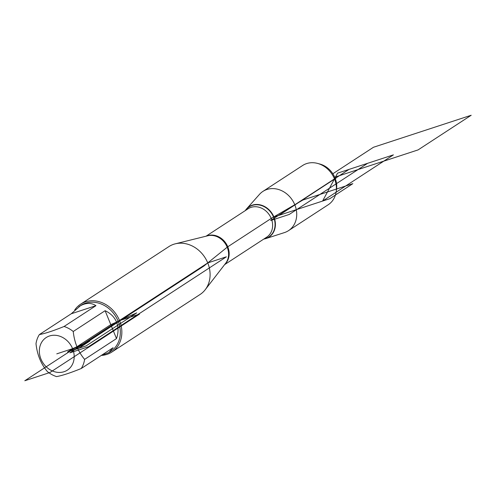 <?xml version="1.0" encoding="UTF-8"?>
<svg xmlns="http://www.w3.org/2000/svg" width="496" height="496" viewBox="0 0 496 496"><rect width="100%" height="100%" fill="white"/><g stroke="black" fill="none" stroke-linecap="round" stroke-linejoin="round"><path stroke-width="0.74" d="M263.804 239.06A18.16 15.419 -123.1 0 0 265.875 238.57A18.16 15.419 -123.1 0 0 273.916 217A18.16 15.419 -123.1 0 0 246.543 208.928A18.16 15.419 -123.1 0 0 245.26 210.626M265.875 238.57L284.425 232.593A23.43 19.89 -123.1 0 0 288.517 230.646A23.43 19.89 -123.1 0 0 294.798 204.774A23.43 19.89 -123.1 0 0 262.917 191.4A23.43 19.89 -123.1 0 0 259.482 194.358L246.543 208.928M39.55 348.291A19.431 16.498 -123.1 0 0 59.185 372.446A19.431 16.498 -123.1 0 0 72.596 348.663A19.431 16.498 -123.1 0 0 54.355 335.246A19.431 16.498 -123.1 0 0 39.55 348.291M36.003 343.691C37.175 354.702 40.97 363.996 47.387 371.578A27.435 23.287 -123.1 0 0 56.538 376.6C62.155 375.615 70.389 372.918 81.239 368.509A27.435 23.287 -123.1 0 0 84.618 359.383C78.207 351.8 74.412 342.5 73.241 331.495A27.435 23.287 -123.1 0 0 64.083 326.473C53.233 330.875 45 333.572 39.382 334.564A27.435 23.287 -123.1 0 0 36.003 343.691M101.19 355.496L108.891 352.6L110.713 351.41A27.435 23.287 -123.1 0 0 118.067 321.117A27.435 23.287 -123.1 0 0 80.736 305.462L71.257 313.77L39.382 334.564M84.618 359.383L116.492 338.588C118.544 332.686 118.563 327.193 116.548 322.109C114.433 317.074 110.62 313.274 105.109 310.707L73.241 331.495M108.891 352.6L113.113 347.721L81.239 368.509M64.083 326.473L95.957 305.679C90.898 302.374 85.219 302.696 78.92 306.646M111.842 352.042L200.086 294.475A28.576 24.261 -123.1 0 0 205.201 289.738A28.576 24.261 -123.1 0 0 207.75 262.917A28.576 24.261 -123.1 0 0 175.255 243.834A28.576 24.261 -123.1 0 0 168.863 246.611L80.619 304.172A28.576 24.261 56.9 0 1 119.505 320.484A28.576 24.261 56.9 0 1 111.842 352.042A28.576 24.261 56.9 0 1 101.618 355.409M74.71 310.006A28.576 24.261 56.9 0 1 80.619 304.172M71.257 313.77L95.957 305.679M116.492 338.588L105.109 310.707M288.517 230.646L328.209 204.755A23.43 19.89 -123.1 0 0 336.158 191.89A23.43 19.89 -123.1 0 0 334.49 178.882A23.43 19.89 -123.1 0 0 317.589 163.42A23.43 19.89 -123.1 0 0 302.603 165.509L262.917 191.4M336.158 191.89L336.511 189.577A21.03 17.856 -123.1 0 0 335.011 177.909A21.03 17.856 -123.1 0 0 319.846 164.027L317.589 163.42M56.773 353.846L81.902 345.613L203.868 266.054L227.422 247.02L272.075 217.887L302.957 200L352.842 183.656L329.772 198.71L273.916 217L278.95 215.351L336.245 177.977L334.366 178.591L336.245 177.977L335.011 177.909M118.067 321.117L136.741 312.864L86.155 345.867L74.053 349.829L118.067 321.117M78.709 348.304L67.537 351.962L72.596 348.663L89.838 341.043L78.709 348.304M69.924 352.823L88.542 346.729L226.368 256.823L207.75 262.917L69.924 352.823M24.8 380.748L110.8 324.651L120.857 320.205L139.475 314.104L49.935 372.515L24.8 380.748M337.565 173.154L322.58 201.06L393.402 154.864L337.565 173.154L322.58 201.06M334.713 177.208L418.085 149.904L471.2 115.252L373.457 147.269L332.841 173.761M270.618 220.546L349.029 169.396L367.648 163.296L289.236 214.446L270.618 220.546M205.201 289.738L225.661 263.271A17.112 14.527 -123.1 0 0 227.187 247.206A17.112 14.527 -123.1 0 0 207.725 235.78L175.255 243.834M206.696 236.034A16.976 14.409 56.9 0 1 226.021 243.443A16.976 14.409 56.9 0 1 225.01 264.114M224.614 264.622L266.681 237.181A16.976 14.409 -123.1 0 0 269.477 215.09A16.976 14.409 -123.1 0 0 248.136 208.748L206.069 236.189M245.539 210.44A17.955 15.24 56.9 0 1 271.74 213.621A17.955 15.24 56.9 0 1 264.089 238.874"/></g></svg>
